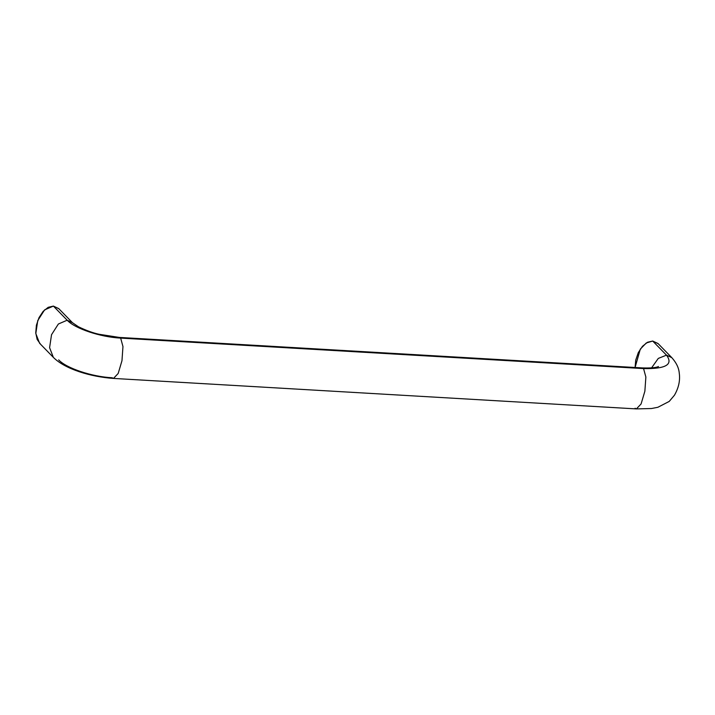 <?xml version="1.0" encoding="UTF-8"?>
<svg xmlns="http://www.w3.org/2000/svg" width="715" height="715" viewBox="0 0 715 715"><rect width="100%" height="100%" fill="white"/><g stroke="black" fill="none" stroke-linecap="round" stroke-linejoin="round"><path stroke-width="1.07" d="M658.452 366.536C658.676 366.116 657.666 368.431 642.222 367.912L119.316 337.426L98.992 334.254C93.013 332.976 86.158 330.482 78.427 326.764L72.483 322.706L58.702 308.585L53.393 306.092L67.174 320.213L72.483 322.706L67.174 320.213C74.816 328.551 100.449 337.123 120.656 338.097L119.316 337.426L120.656 338.097L643.554 368.582L642.222 367.912L643.554 368.582C665.853 369.003 673.503 364.534 666.487 355.149L658.283 358.421L651.571 367.876L658.283 358.421L666.487 355.149L652.706 341.037L646.253 342.994L640.309 349.117L635.072 367.492M40.344 343.951L37.135 339.411L35.75 332.824L36.411 325.173L39.003 317.648L43.141 311.374L48.2 307.316L53.393 306.092L44.589 309.89L37.752 320.579L35.813 333.548L39.584 343.254L53.357 357.375L49.594 347.669L51.534 334.7L58.371 324.011L67.174 320.213L58.371 324.011L51.534 334.7L49.594 347.669L53.357 357.375C64.976 369.137 90.841 376.877 113.488 378.423L118.172 373.48L121.97 360.726L122.962 346.552L120.656 338.097L122.962 346.552L121.97 360.726L118.172 373.48L113.488 378.423L112.157 377.752C91.949 376.778 66.307 368.207 58.675 359.868M658.175 343.683L652.706 341.037L666.487 355.149L671.796 357.643L666.487 355.149C673.503 364.534 665.853 369.003 643.554 368.582L645.868 377.037L644.867 391.212L641.078 403.975L636.395 408.909L641.078 403.975L644.867 391.212L645.868 377.037L643.563 368.582L120.656 338.097C100.449 337.123 74.816 328.551 67.174 320.213L53.393 306.092L58.853 308.737M671.814 357.661L658.023 343.522L652.706 341.037L647.513 342.262L642.463 346.319L638.316 352.584L635.724 360.119L635.063 367.76M671.796 357.643C676.336 362.719 678.821 367.868 679.25 373.078C680.296 380.416 678.705 387.798 674.451 395.216L669.213 401.428L657.845 407.291L651.508 408.524L636.395 408.909L635.063 408.238M636.395 408.909L113.488 378.423"/></g></svg>
